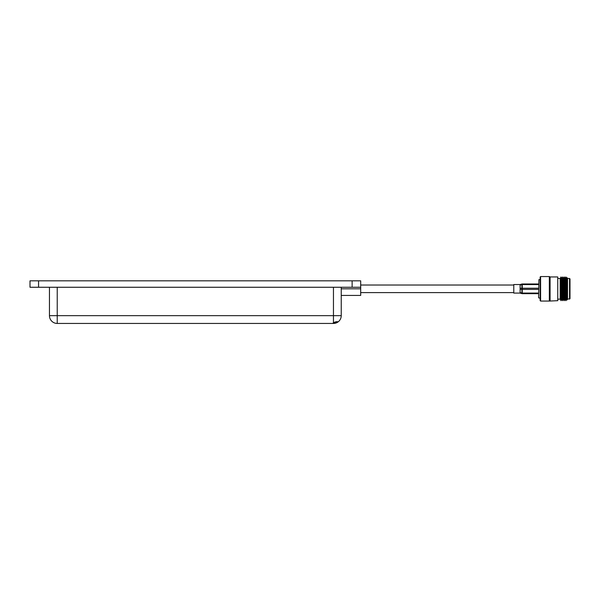 <?xml version="1.0" encoding="UTF-8"?>
<svg xmlns="http://www.w3.org/2000/svg" width="600" height="600" viewBox="0 0 600 600"><rect width="100%" height="100%" fill="white"/><g stroke="black" fill="none" stroke-linecap="round" stroke-linejoin="round"><path stroke-width="0.9" d="M337.83 321.847L337.087 322.538L333.712 323.438L332.97 323.243L333.457 322.748C335.535 321.712 336.99 321.413 337.83 321.847M197.483 280.837L193.208 280.837M350.377 280.837L346.103 280.837M44.588 280.837L40.312 280.837M38.557 280.837L38.557 287.257L30 287.257L30 280.837L360.69 280.837L360.69 295.425L341.235 295.425M49.455 287.257L49.455 315.66A7.777 7.777 0 0 0 57.233 323.438L333.457 323.438A7.777 7.777 0 0 0 341.235 315.66L341.235 287.257M68.903 323.438L72.795 323.438M317.895 323.438L321.788 323.438M38.557 287.257L360.69 287.257M538.597 293.655L522.232 293.655A1.17 1.17 0 0 1 521.91 293.603L521.91 289.373L520.118 289.373L520.118 288.255L521.91 288.255A1.17 0.585 0 0 1 522.232 288.233L538.597 288.233M521.91 284.025A1.17 1.17 0 0 1 522.232 283.98A1.17 1.17 0 0 0 521.91 284.025L520.118 284.535L521.91 284.025L521.91 284.58A1.17 0.585 0 0 1 522.232 284.558L522.232 289.395A1.17 0.585 0 0 1 521.91 289.373L521.91 284.58L520.118 285.097L520.118 284.535L513.78 284.535L513.78 293.093L520.118 293.093L520.118 292.53L521.91 293.048A1.17 0.585 0 0 0 522.232 293.07L538.597 293.07M520.118 285.097L520.118 288.255M520.118 289.373L520.118 292.53M538.597 289.395L522.232 289.395L522.232 293.655A1.17 1.17 0 0 1 521.91 293.603L520.118 293.093M538.597 284.558L522.232 284.558L522.232 283.987L538.597 283.98M538.597 297.697L538.905 279.623L538.597 297.697M540.135 300.608L540.135 277.02L540.592 276.562L540.592 301.065L540.135 300.608M550.088 300.683L550.088 276.945L557.745 276.945L557.745 300.683L549.322 301.065L549.322 276.562L540.592 276.562M560.197 299.153L560.197 278.475L561.007 276.945L561.007 300.683L560.197 299.153L557.745 299.153M561.817 299.288L561.817 278.34L562.627 276.945L562.627 300.683L561.817 299.288L561.007 300.683M563.438 299.288L563.438 278.34L564.248 276.945L564.248 300.683L563.438 299.288L562.627 300.683M565.058 299.288L565.058 278.34L565.868 276.945L565.868 300.683L565.058 299.288L564.248 300.683M566.678 299.288L566.678 278.34L567.075 277.657L567.075 299.97L566.678 299.288L565.868 300.683M569.543 299.153L569.543 278.475L570 278.933L570 298.695L567.548 299.153L567.548 278.475L567.075 277.657M341.235 315.66L333.457 315.66L333.457 322.748M333.457 287.257L333.457 315.66L57.233 315.66L57.233 323.438M333.712 323.438A7.777 7.777 0 0 0 337.087 322.538M57.233 287.257L57.233 315.66L49.455 315.66M360.69 288.817L341.235 288.817M352.132 280.837L352.132 287.257M513.78 285.022L360.69 285.022M513.78 292.605L360.69 292.605M540.135 298.005L538.905 298.005M549.322 301.065L540.592 301.065M567.548 299.153L567.075 299.97M569.543 278.475L567.548 278.475M566.678 278.34L565.868 276.945M565.058 278.34L564.248 276.945M563.438 278.34L562.627 276.945M561.817 278.34L561.007 276.945M560.197 278.475L557.745 278.475M550.088 276.945L549.322 276.562M540.135 279.623L538.905 279.623"/></g></svg>
